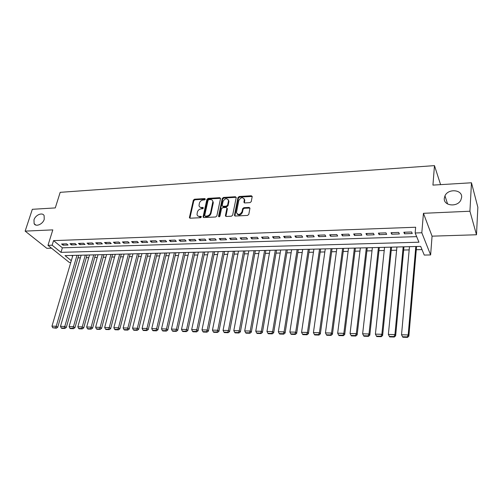 <?xml version="1.0" encoding="UTF-8"?>
<svg xmlns="http://www.w3.org/2000/svg" width="503" height="503" viewBox="0 0 503 503"><rect width="100%" height="100%" fill="white"/><g stroke="black" fill="none" stroke-linecap="round" stroke-linejoin="round"><path stroke-width="0.75" d="M205.362 199.207L204.828 198.584L194.516 199.207L193.334 200.207L189.405 217.623L190.172 218.208L200.578 217.705L201.426 216.787L200.873 216.353L199.521 216.422C198.094 216.409 197.258 215.768 197.019 214.479L197.396 212.059C198.006 210.191 199.276 209.116 201.213 208.833L202.564 208.758L203.401 208.053L202.86 207.418L201.514 207.494C200.081 207.494 199.251 206.852 199.012 205.57L199.389 203.199C199.993 201.351 201.257 200.282 203.187 199.987L204.532 199.911L205.362 199.207M444.3 198.264C443.275 205.897 457.321 207.557 460.842 200.093L461.641 197.352C462.509 189.505 448.154 188.292 444.973 195.824L444.3 198.264M33.984 219.861L34.122 223.653C35.801 227.23 42.868 224.225 44.233 219.321L44.126 215.655C42.497 211.964 35.386 214.938 33.984 219.861M250.01 202.646L251.242 201.609L252.21 196.516L251.343 195.768L239.202 196.503L237.988 197.528L234.429 215.303L235.278 216.032L247.539 215.435L248.784 214.391L249.96 208.179L249.092 207.412L243.842 207.689L242.616 208.726L242.025 211.706C239.893 215.001 238.038 215.278 236.448 212.536L238.818 200.42C240.962 197.151 242.811 196.88 244.364 199.616L243.917 202.2L244.779 202.942L250.01 202.646M471.474 182.778L477.85 207.28L476.492 234.763L469.928 211.235L471.474 182.778L432.938 185.104L434.473 165.625L60.184 192.335L55.28 207.915L32.33 209.305L25.15 231.116L52.815 229.877L47.98 245.357L52.142 245.213L53.563 240.623L415.66 227.237L415.157 232.99L421.816 232.763L430.625 254.939L424.255 255.071L420.671 246.382L65.025 255.612L71.307 260.68M469.928 211.235L423.438 213.31L421.816 232.763M220.534 198.572L219.742 197.679L208.079 198.389L206.89 199.395L203.067 216.919L203.86 217.548L215.63 216.982L216.843 215.95L220.534 198.572M223.489 197.453L235.385 196.73L236.203 197.635L232.65 215.177L231.424 216.215L226.262 216.466L225.445 215.536L226.941 208.173L226.111 207.481L222.728 207.67L221.515 208.688L219.962 216.089C219.427 216.931 218.956 217.013 218.535 216.34L222.282 198.471L223.489 197.453L223.936 198.037L235.819 197.321L235.385 196.73M25.15 231.116L46.829 248.325L51.507 248.174M66.61 243.823L61.592 243.999L63.051 245.2L68.062 245.03L66.61 243.823M75.054 243.534L69.974 243.71L71.42 244.917L76.487 244.747L75.054 243.534M83.599 243.245L78.455 243.421L79.889 244.634L85.02 244.464L83.599 243.245M92.244 242.949L87.044 243.125L88.459 244.351L93.652 244.175L92.244 242.949M100.996 242.647L95.733 242.823L97.129 244.062L102.386 243.886L100.996 242.647M109.861 242.339L104.53 242.521L105.913 243.766L111.232 243.59L109.861 242.339M118.834 242.031L113.439 242.22L114.803 243.471L120.192 243.289L118.834 242.031M127.919 241.723L122.455 241.912L123.801 243.169L129.258 242.987L127.919 241.723M137.112 241.409L131.585 241.597L132.918 242.861L138.438 242.679L137.112 241.409M146.43 241.088L140.827 241.277L142.142 242.553L147.731 242.364L146.43 241.088M155.861 240.761L150.19 240.956L151.485 242.245L157.15 242.05L155.861 240.761M165.418 240.434L159.671 240.629L160.947 241.924L166.682 241.736L165.418 240.434M175.094 240.101L169.272 240.302L170.53 241.603L176.339 241.409L175.094 240.101M184.897 239.768L178.999 239.969L180.237 241.283L186.123 241.082L184.897 239.768M194.824 239.428L188.851 239.629L190.071 240.95L196.032 240.755L194.824 239.428M204.884 239.082L198.836 239.29L200.031 240.616L206.067 240.415L204.884 239.082M215.083 238.73L208.946 238.938L210.122 240.283L216.24 240.076L215.083 238.73M225.407 238.378L219.195 238.592L220.345 239.937L226.545 239.73L225.407 238.378M235.876 238.013L229.582 238.233L230.707 239.591L236.988 239.384L235.876 238.013M246.489 237.655L240.107 237.869L241.207 239.239L247.577 239.032L246.489 237.655M257.24 237.284L250.771 237.504L251.846 238.887L258.303 238.674L257.24 237.284M268.143 236.907L261.585 237.133L262.635 238.529L269.174 238.309L268.143 236.907M279.19 236.529L272.544 236.756L273.569 238.158L280.202 237.938L279.19 236.529M290.394 236.146L283.654 236.379L284.654 237.793L291.375 237.567L290.394 236.146M301.756 235.756L294.921 235.989L295.89 237.416L302.705 237.183L301.756 235.756M313.275 235.36L306.346 235.599L307.283 237.032L314.199 236.8L313.275 235.36M324.963 234.958L317.927 235.203L318.839 236.649L325.85 236.41L324.963 234.958M336.809 234.549L329.679 234.794L330.559 236.253L337.67 236.02L336.809 234.549M348.83 234.14L341.6 234.385L342.442 235.857L349.654 235.618L348.83 234.14M361.022 233.719L353.684 233.97L354.502 235.454L361.814 235.209L361.022 233.719M373.396 233.298L365.951 233.549L366.731 235.046L374.157 234.8L373.396 233.298M385.952 232.864L378.394 233.122L379.136 234.631L386.669 234.379L385.952 232.864M398.69 232.43L391.026 232.688L391.73 234.209L399.376 233.958L398.69 232.43M53.563 240.623L62.366 247.816L416.654 236.63M404.506 233.782L412.265 233.524L411.617 231.984L403.84 232.254L404.506 233.782L404.651 232.223M77.965 257.888L80.379 257.825M86.283 257.687L88.767 257.624M94.709 257.479L97.255 257.423M103.228 257.278L105.85 257.215M111.848 257.071L114.539 257.002M120.575 256.857L123.342 256.794M129.409 256.643L132.251 256.574M138.35 256.429L141.268 256.36M147.398 256.209L150.391 256.14M156.559 255.989L159.633 255.914M165.833 255.769L168.989 255.687M175.226 255.543L178.464 255.461M184.733 255.31L188.059 255.228M194.365 255.078L197.78 254.996M204.117 254.845L207.62 254.757M213.995 254.606L217.585 254.518M223.998 254.367L227.689 254.273M234.134 254.122L237.919 254.028M244.401 253.87L248.281 253.776M254.807 253.619L258.787 253.525M265.345 253.367L269.426 253.267M276.028 253.11L280.215 253.009M286.848 252.852L291.143 252.745M297.82 252.588L302.221 252.481M308.943 252.317L313.457 252.21M320.216 252.047L324.844 251.934M331.64 251.77L336.388 251.657M343.228 251.487L348.095 251.374M354.973 251.204L359.966 251.085M366.888 250.922L372.013 250.796M378.973 250.626L384.223 250.5M391.227 250.331L396.609 250.205M403.664 250.035L409.178 249.903M416.277 249.727L421.992 249.589M71.69 255.442L72.627 256.203M440.597 184.645L434.473 165.625M423.438 213.31L432.064 236.165L476.492 234.763M432.064 236.165L430.625 254.939M70.772 262.484L69.408 262.509L47.98 245.357M52.142 245.213L60.989 252.355L418.955 242.207L415.157 232.99M62.366 247.816L60.989 252.355M63.051 245.2L63.435 243.936M71.42 244.917L71.797 243.647M79.889 244.634L80.26 243.358M88.459 244.351L88.83 243.062M97.129 244.062L97.5 242.767M105.913 243.766L106.271 242.465M114.803 243.471L115.156 242.157M123.801 243.169L124.153 241.849M132.918 242.861L133.257 241.541M142.142 242.553L142.481 241.22M151.485 242.245L151.818 240.899M160.947 241.924L161.274 240.579M170.53 241.603L170.85 240.245M180.237 241.283L180.552 239.912M190.071 240.95L190.379 239.579M200.031 240.616L200.332 239.233M210.122 240.283L210.417 238.887M220.345 239.937L220.635 238.541M230.707 239.591L230.99 238.183M241.207 239.239L241.484 237.825M251.846 238.887L252.116 237.46M262.635 238.529L262.893 237.089M273.569 238.158L273.821 236.712M284.654 237.793L284.893 236.335M295.89 237.416L296.122 235.951M307.283 237.032L307.509 235.555M318.839 236.649L319.059 235.159M330.559 236.253L330.767 234.756M342.442 235.857L342.644 234.354M354.502 235.454L354.69 233.939M366.731 235.046L366.907 233.518M379.136 234.631L379.306 233.09M391.73 234.209L391.887 232.663M199.754 206.972L201.986 208.06L201.514 207.494M202.86 207.418L203.331 207.984L201.986 208.06M197.78 215.9L199.999 216.975L199.521 216.422M200.873 216.353L201.351 216.912L199.999 216.975M204.828 198.584L205.293 199.157L194.988 199.779L193.812 200.772L189.889 218.176L189.405 217.623M220.553 198.308L208.544 198.962L207.355 199.968L203.545 217.51M208.871 199.647L208.035 200.351L204.702 215.491L205.249 216.139L206.689 216.07C208.657 215.781 209.94 214.699 210.543 212.807L212.851 201.596C212.643 200.238 211.794 199.559 210.298 199.565L208.871 199.647M205.042 216.114L205.721 216.699L205.249 216.139M212.593 200.703L213.253 202.998L211.009 213.373C210.405 215.259 209.122 216.347 207.154 216.63L205.721 216.699M236.221 197.377L235.819 197.321M226.935 208.116L227.375 208.978L225.885 216.409M223.936 198.037L222.735 199.05L218.994 216.806M228.437 201.068L228.488 200.477C226.928 197.886 225.111 198.188 223.055 201.382L222.188 205.639L223.011 206.312L226.394 206.129L227.608 205.105L228.437 201.068L228.884 201.653L228.305 199.716M222.647 206.261L223.464 206.89L223.011 206.312M228.884 201.653L228.054 205.677L226.84 206.702L223.464 206.89M244.188 198.779L244.791 200.207L244.357 202.872M237.102 213.976C239.145 215.737 240.937 215.171 242.465 212.291L242.025 211.706M249.96 208.072L244.276 208.273L243.05 209.311L242.465 212.291M252.204 196.434L239.635 197.088L238.422 198.113L234.882 215.963M76.99 255.304L56.223 326.265L51.979 326.158L72.86 255.411M55.663 327.83L52.696 327.755L56.273 328.233L55.663 327.83L56.223 326.265L57.732 327.271L78.732 255.26M51.979 326.158L52.696 327.755M56.273 328.233L57.732 327.271M85.321 255.084L64.793 326.478L60.492 326.372L81.14 255.197M64.227 328.05L61.215 327.975L61.819 328.377L64.824 328.453L64.227 328.05L64.793 326.478L66.289 327.484L87.044 255.04M60.492 326.372L61.215 327.975M64.824 328.453L66.289 327.484M93.747 254.87L73.463 326.686L69.112 326.579L89.521 254.977M72.891 328.277L69.842 328.195L70.439 328.597L73.482 328.679L72.891 328.277L73.463 326.686L74.941 327.705L95.457 254.82M69.112 326.579L69.842 328.195M73.482 328.679L74.941 327.705M102.279 254.644L82.241 326.906L77.839 326.799L98.003 254.757M81.662 328.497L78.575 328.421L79.166 328.824L82.247 328.905L81.662 328.497L82.241 326.906L83.705 327.925L103.964 254.6M77.839 326.799L78.575 328.421M82.247 328.905L83.705 327.925M110.912 254.424L91.131 327.126L86.673 327.013L106.586 254.537M90.54 328.729L87.421 328.648L88.006 329.056L91.125 329.138L90.54 328.729L91.131 327.126L92.583 328.151L112.578 254.38M86.673 327.013L87.421 328.648M91.125 329.138L92.583 328.151M119.651 254.197L100.135 327.346L95.62 327.233L115.269 254.311M99.537 328.962L96.375 328.88L96.953 329.289L100.11 329.371L99.537 328.962L100.135 327.346L101.568 328.377L121.292 254.153M95.62 327.233L96.375 328.88M100.11 329.371L101.568 328.377M128.491 253.965L109.252 327.572L104.681 327.459L124.059 254.078M108.642 329.195L105.441 329.113L106.014 329.528L109.208 329.61L108.642 329.195L109.252 327.572L110.666 328.61L130.114 253.921M104.681 327.459L105.441 329.113M109.208 329.61L110.666 328.61M137.445 253.732L118.488 327.799L113.854 327.686L132.955 253.852M117.865 329.434L114.627 329.346L115.187 329.767L118.425 329.849L117.865 329.434L118.488 327.799L119.884 328.843L139.048 253.694M113.854 327.686L114.627 329.346M118.425 329.849L119.884 328.843M146.505 253.499L127.837 328.025L123.147 327.912L141.959 253.619M127.209 329.672L123.927 329.591L124.48 330.006L127.762 330.094L127.209 329.672L127.837 328.025L129.214 329.075L148.083 253.455M123.147 327.912L123.927 329.591M127.762 330.094L129.214 329.075M155.679 253.261L137.313 328.258L132.559 328.145L151.076 253.38M136.671 329.918L133.345 329.83L133.892 330.251L137.218 330.339L136.671 329.918L137.313 328.258L138.671 329.32L157.232 253.216M132.559 328.145L133.345 329.83M137.218 330.339L138.671 329.32M164.965 253.022L146.907 328.497L142.091 328.377L160.306 253.141M146.26 330.163L142.89 330.075L143.43 330.496L146.794 330.584L146.26 330.163L146.907 328.497L148.247 329.559L166.499 252.978M142.091 328.377L142.89 330.075M146.794 330.584L148.247 329.559M174.365 252.776L156.628 328.736L151.749 328.616L169.649 252.896M155.974 330.414L152.56 330.326L153.088 330.748L156.502 330.842L155.974 330.414L156.628 328.736L157.948 329.805L175.88 252.739M151.749 328.616L152.56 330.326M156.502 330.842L157.948 329.805M183.891 252.525L166.48 328.981L161.538 328.855L179.112 252.651M165.814 330.666L162.35 330.578L162.878 331.005L166.336 331.093L165.814 330.666L166.48 328.981L167.782 330.056L185.374 252.487M161.538 328.855L162.35 330.578M166.336 331.093L167.782 330.056M193.536 252.28L176.459 329.226L171.454 329.1L188.694 252.405M175.78 330.924L172.278 330.836L172.793 331.263L176.295 331.358L175.78 330.924L176.459 329.226L177.741 330.308L194.994 252.242M171.454 329.1L172.278 330.836M176.295 331.358L177.741 330.308M203.3 252.022L186.575 329.471L181.501 329.346L198.402 252.154M185.884 331.181L182.331 331.093L182.841 331.527L186.393 331.615L185.884 331.181L186.575 329.471L187.833 330.559L204.734 251.984M181.501 329.346L182.331 331.093M186.393 331.615L187.833 330.559M213.19 251.764L196.824 329.723L191.681 329.597L208.229 251.896M196.126 331.446L192.523 331.358L193.026 331.791L196.623 331.886L196.126 331.446L196.824 329.723L198.056 330.823L214.592 251.733M191.681 329.597L192.523 331.358M196.623 331.886L198.056 330.823M223.213 251.506L207.211 329.981L201.999 329.855L218.183 251.638M206.507 331.716L202.854 331.622L203.344 332.055L206.991 332.156L206.507 331.716L207.211 329.981L208.424 331.081L224.59 251.469M201.999 329.855L202.854 331.622M206.991 332.156L208.424 331.081M233.361 251.242L217.742 330.238L212.461 330.113L228.268 251.374M217.026 331.986L213.329 331.892L213.806 332.332L217.503 332.426L217.026 331.986L217.742 330.238L218.931 331.351L234.706 251.211M212.461 330.113L213.329 331.892M217.503 332.426L218.931 331.351M243.641 250.978L228.419 330.502L223.062 330.37L238.485 251.11M227.689 332.263L223.942 332.162L224.407 332.609L228.155 332.703L227.689 332.263L228.419 330.502L229.582 331.615L244.961 250.94M223.062 330.37L223.942 332.162M228.155 332.703L229.582 331.615M254.059 250.708L239.246 330.773L233.813 330.634L248.834 250.84M238.504 332.54L234.7 332.439L235.159 332.885L238.956 332.986L238.504 332.54L239.246 330.773L240.384 331.892L255.348 250.67M233.813 330.634L234.7 332.439M238.956 332.986L240.384 331.892M264.616 250.431L250.217 331.037L244.716 330.905L259.322 250.569M249.463 332.823L245.609 332.722L246.061 333.168L249.909 333.269L249.463 332.823L250.217 331.037L251.33 332.169L265.873 250.4M244.716 330.905L245.609 332.722M249.909 333.269L251.33 332.169M275.317 250.154L261.346 331.314L255.763 331.175L269.948 250.293M260.579 333.105L256.668 333.005L257.108 333.458L261.013 333.558L260.579 333.105L261.346 331.314L262.428 332.452L276.537 250.123M255.763 331.175L256.668 333.005M261.013 333.558L262.428 332.452M286.157 249.872L272.632 331.59L266.967 331.452L280.718 250.016M271.853 333.395L267.892 333.294L268.319 333.747L272.274 333.854L271.853 333.395L272.632 331.59L273.689 332.735L287.345 249.84M266.967 331.452L267.892 333.294M272.274 333.854L273.689 332.735M297.147 249.589L284.082 331.873L278.335 331.735L291.633 249.733M283.283 333.69L279.266 333.59L279.681 334.042L283.698 334.149L283.283 333.69L284.082 331.873L285.107 333.024L298.298 249.557M278.335 331.735L279.266 333.59M283.698 334.149L285.107 333.024M308.282 249.299L295.689 332.162L289.866 332.018L302.693 249.444M294.884 333.992L290.803 333.885L291.212 334.344L295.28 334.451L294.884 333.992L295.689 332.162L296.682 333.319L309.402 249.268M289.866 332.018L290.803 333.885M295.28 334.451L296.682 333.319M319.575 249.004L307.465 332.452L301.555 332.301L313.91 249.155M306.648 334.294L302.51 334.187L302.9 334.652L307.037 334.759L306.648 334.294L307.465 332.452L308.433 333.615L320.656 248.979M301.555 332.301L302.51 334.187M307.037 334.759L308.433 333.615M331.024 248.708L319.418 332.741L313.419 332.596L325.278 248.859M318.581 334.602L314.388 334.495L314.765 334.96L318.959 335.067L318.581 334.602L319.418 332.741L320.348 333.917L332.068 248.683M313.419 332.596L314.388 334.495M318.959 335.067L320.348 333.917M342.631 248.407L331.54 333.043L325.454 332.892L336.809 248.557M330.691 334.91L326.434 334.803L326.799 335.275L331.056 335.382L330.691 334.91L331.54 333.043L332.439 334.218L343.631 248.381M325.454 332.892L326.434 334.803M331.056 335.382L332.439 334.218M354.401 248.105L343.845 333.344L337.67 333.193L348.491 248.256M342.983 335.231L338.657 335.117L339.009 335.589L343.329 335.702L342.983 335.231L343.845 333.344L344.706 334.533L355.363 248.08M337.67 333.193L338.657 335.117M343.329 335.702L344.706 334.533M366.335 247.79L356.325 333.652L350.063 333.495L360.343 247.948M355.451 335.551L351.069 335.438L351.402 335.91L355.784 336.029L355.451 335.551L356.325 333.652L357.155 334.847L367.259 247.772M350.063 333.495L351.069 335.438M355.784 336.029L357.155 334.847M378.438 247.476L369.001 333.967L362.638 333.81L372.365 247.633M368.108 335.878L363.656 335.759L363.983 336.237L368.429 336.356L368.108 335.878L369.001 333.967L369.793 335.168L379.319 247.457M362.638 333.81L363.656 335.759M368.429 336.356L369.793 335.168M390.718 247.162L381.865 334.281L375.408 334.124L384.556 247.319M380.96 336.205L376.439 336.092L376.747 336.57L381.261 336.689L380.96 336.205L381.865 334.281L382.62 335.488L391.554 247.136M375.408 334.124L376.439 336.092M381.261 336.689L382.62 335.488M403.173 246.835L394.924 334.602L388.366 334.438L396.924 246.998M394 336.545L389.416 336.425L389.706 336.909L394.289 337.029L394 336.545L394.924 334.602L395.641 335.822L403.966 246.816M388.366 334.438L389.416 336.425M394.289 337.029L395.641 335.822M415.811 246.508L408.185 334.929L401.526 334.765L409.467 246.671M407.248 336.884L402.589 336.765L402.865 337.249L407.518 337.375L407.248 336.884L408.185 334.929L408.857 336.155L416.553 246.489M401.526 334.765L402.589 336.765M407.518 337.375L408.857 336.155M189.901 217.849L189.417 217.296M193.812 200.772L193.334 200.207M194.988 199.779L194.516 199.207M203.558 217.189L203.086 216.63M207.355 199.968L206.89 199.395M208.544 198.962L208.079 198.389M220.195 198.264L219.742 197.679M207.154 216.63L206.689 216.07M211.009 213.373L210.543 212.807M213.253 202.998L212.794 202.426M225.897 216.101L225.445 215.536M227.375 208.978L226.922 208.399M219.006 216.724L218.547 216.158M222.735 199.05L222.282 198.471M226.84 206.702L226.394 206.129M228.054 205.677L227.608 205.105M244.37 202.608L243.936 202.024M244.747 200.684L244.313 200.1M243.05 209.311L242.616 208.726M244.276 208.273L243.842 207.689M249.519 207.997L249.092 207.412M234.895 215.668L234.448 215.089M238.422 198.113L237.988 197.528M239.635 197.088L239.202 196.503M251.764 196.359L251.343 195.768M35.839 225.061L34.122 223.653M447.595 204.011L444.973 195.824M203.539 217.478L203.067 216.919M213.31 202.168L212.851 201.596M225.878 216.34L225.426 215.768M227.394 208.751L226.941 208.173M218.899 216.787L218.535 216.34M228.934 201.062L228.488 200.477M244.351 202.791L243.917 202.2M244.791 200.207L244.364 199.616M234.876 215.875L234.429 215.303"/></g></svg>
